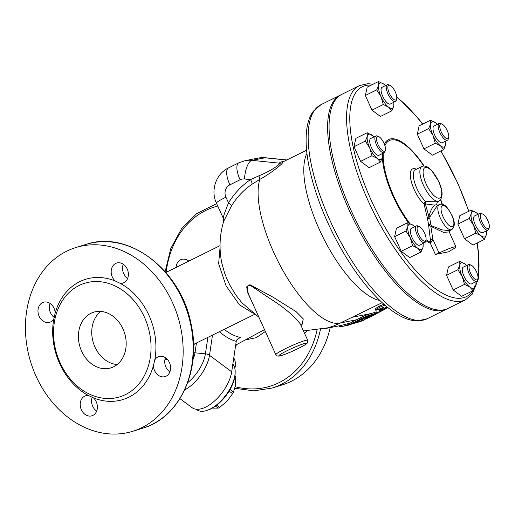 <?xml version="1.0" encoding="UTF-8"?>
<svg xmlns="http://www.w3.org/2000/svg" width="515" height="515" viewBox="0 0 515 515"><rect width="100%" height="100%" fill="white"/><g stroke="black" fill="none" stroke-linecap="round" stroke-linejoin="round"><path stroke-width="0.77" d="M55.176 313.069L53.811 318.907A10.493 8.401 72.8 0 1 49.691 322.287A10.493 8.401 72.8 0 1 38.554 314.755A10.493 8.401 72.8 0 1 43.472 302.247A10.493 8.401 72.8 0 1 55.176 313.069A62.952 50.406 -107.2 0 1 115.122 280.958A10.493 8.401 72.8 0 1 111.221 270.723A10.493 8.401 72.8 0 1 116.673 263.036A10.493 8.401 72.8 0 1 127.81 270.568A10.493 8.401 72.8 0 1 122.892 283.076A10.493 8.401 72.8 0 1 120.195 283.347L115.122 280.958M60.055 362.663A59.45 47.605 -107.2 0 0 119.911 396.82A59.45 47.605 -107.2 0 0 147.76 325.931A59.45 47.605 -107.2 0 0 84.672 283.256A59.45 47.605 -107.2 0 0 60.055 362.663M88.387 395.488L93.466 397.876A10.493 8.401 72.8 0 1 97.361 408.105A10.493 8.401 72.8 0 1 91.908 415.798A10.493 8.401 72.8 0 1 80.778 408.266A10.493 8.401 72.8 0 1 85.696 395.758A10.493 8.401 72.8 0 1 88.387 395.488A62.952 50.406 -107.2 0 1 59.573 363.371A62.952 50.406 -107.2 0 1 53.811 318.907M153.412 365.759L154.777 359.927A10.493 8.401 72.8 0 1 158.897 356.547A10.493 8.401 72.8 0 1 170.027 364.079A10.493 8.401 72.8 0 1 165.115 376.587A10.493 8.401 72.8 0 1 153.412 365.759A62.952 50.406 -107.2 0 1 93.466 397.876M447.297 308.762A119.486 43.563 -116.4 0 1 446.582 309.142A119.486 43.563 -116.4 0 1 349.453 210.802A119.486 43.563 -116.4 0 1 340.454 95.024A119.486 43.563 -116.4 0 1 341.194 94.683M376.761 312.418L378.454 312.084A85.097 31.022 63.6 0 0 381.37 311.092A85.097 85.097 0 0 0 387.821 307.545M477.933 278.596A8.163 2.974 -116.4 0 1 477.907 278.692A8.163 2.974 -116.4 0 1 470.865 273.8A8.163 2.974 -116.4 0 1 471.238 265.238A8.163 2.974 -116.4 0 1 476.156 271.077A8.163 2.974 -116.4 0 1 477.933 278.596M471.238 265.238L469.938 264.684A9.328 3.399 63.6 0 0 468.418 264.607A9.328 3.399 63.6 0 0 469.513 274.476A9.328 3.399 63.6 0 0 476.697 281.319A9.328 3.399 63.6 0 0 477.56 280.063A9.328 3.399 63.6 0 0 477.585 279.954M476.697 281.319L471.547 283.874A9.328 3.399 -116.4 0 1 464.356 277.025A9.328 3.399 -116.4 0 1 463.262 267.163L468.418 264.607M422.976 240.486A8.163 2.974 -116.4 0 1 417.485 231.344A8.163 2.974 -116.4 0 1 419.294 226.529A8.163 2.974 -116.4 0 1 424.251 232.452A8.163 2.974 -116.4 0 1 425.963 239.984A8.163 2.974 -116.4 0 1 422.976 240.486M419.294 226.529L417.993 225.976A9.328 3.399 63.6 0 0 416.468 225.905A9.328 3.399 63.6 0 0 416.442 233.134A9.328 3.399 63.6 0 0 422.203 241.928A9.328 3.399 63.6 0 0 424.753 242.61A9.328 3.399 63.6 0 0 425.615 241.355L425.963 239.984M424.753 242.61L419.596 245.166A9.328 3.399 -116.4 0 1 417.047 244.483A9.328 3.399 -116.4 0 1 411.292 235.69A9.328 3.399 -116.4 0 1 411.318 228.454L416.468 225.905M377.971 144.445A8.163 2.974 -116.4 0 1 378.692 136.604A8.163 2.974 -116.4 0 1 383.643 142.526A8.163 2.974 -116.4 0 1 385.362 150.058A8.163 2.974 -116.4 0 1 377.971 144.445M378.692 136.604L377.392 136.05A9.328 3.399 63.6 0 0 375.866 135.973A9.328 3.399 63.6 0 0 376.568 145.011A9.328 3.399 63.6 0 0 384.151 152.685A9.328 3.399 63.6 0 0 385.014 151.429L385.362 150.058M384.151 152.685L378.995 155.24A9.328 3.399 -116.4 0 1 371.412 147.567A9.328 3.399 -116.4 0 1 370.71 138.529L375.866 135.973M387.924 86.507A8.163 2.974 -116.4 0 1 390.029 85.381A8.163 2.974 -116.4 0 1 394.986 91.303A8.163 2.974 -116.4 0 1 396.698 98.835A8.163 2.974 -116.4 0 1 391.336 96.775A8.163 2.974 -116.4 0 1 387.924 86.507M390.029 85.381L388.728 84.827A9.328 3.399 63.6 0 0 387.209 84.75A9.328 3.399 63.6 0 0 386.321 86.114A9.328 3.399 63.6 0 0 389.243 96.344A9.328 3.399 63.6 0 0 395.488 101.461A9.328 3.399 63.6 0 0 396.35 100.206L396.698 98.835M395.488 101.461L390.338 104.017A9.328 3.399 -116.4 0 1 384.093 98.899A9.328 3.399 -116.4 0 1 381.164 88.67A9.328 3.399 -116.4 0 1 382.053 87.305L387.209 84.75M442.874 124.617A8.163 2.974 -116.4 0 1 447.316 130.823A8.163 2.974 -116.4 0 1 448.649 137.544A8.163 2.974 -116.4 0 1 441.6 132.651A8.163 2.974 -116.4 0 1 441.979 124.083A8.163 2.974 -116.4 0 1 442.874 124.617M441.979 124.083L440.679 123.536A9.328 3.399 63.6 0 0 439.153 123.458A9.328 3.399 63.6 0 0 440.248 133.321A9.328 3.399 63.6 0 0 447.438 140.17A9.328 3.399 63.6 0 0 448.301 138.908L448.649 137.544M447.438 140.17L442.282 142.726A9.328 3.399 -116.4 0 1 435.091 135.876A9.328 3.399 -116.4 0 1 433.997 126.014L439.153 123.458M487.879 220.665A8.163 2.974 -116.4 0 1 489.25 227.469A8.163 2.974 -116.4 0 1 482.207 222.583A8.163 2.974 -116.4 0 1 482.581 214.015A8.163 2.974 -116.4 0 1 487.879 220.665M482.581 214.015L481.28 213.461A9.328 3.399 63.6 0 0 479.761 213.384A9.328 3.399 63.6 0 0 480.856 223.253A9.328 3.399 63.6 0 0 488.04 230.096A9.328 3.399 63.6 0 0 488.902 228.84L489.25 227.469M488.04 230.096L482.883 232.651A9.328 3.399 -116.4 0 1 475.699 225.808A9.328 3.399 -116.4 0 1 474.605 215.94L479.761 213.384M434.518 205.118C432.201 207.358 430.308 211.169 428.828 216.545L425.416 203.914L434.518 205.118L436.63 204.7L436.681 204.178L437.248 205.44M416.435 169.255A21.263 7.751 63.6 0 0 410.957 180.038A21.263 7.751 63.6 0 0 424.077 204.14L427.482 218.444L428.828 216.545A1.751 0.341 -163.2 0 0 429.954 216.821L437.299 205.556L439.308 204.558A13.989 5.099 63.6 0 0 440.834 219.113A13.989 5.099 63.6 0 0 451.732 229.626C455.054 226.832 455.125 222.049 451.945 215.283C448.385 208.91 445.939 205.62 444.612 205.408C442.739 204.107 440.975 203.824 439.308 204.558M437.235 205.434L436.63 204.7M431.338 225.718L430.836 226.336L443.454 232.329L449.215 231.943L449.73 230.623L442.14 229.896L431.338 225.718L430.662 224.154L428.557 224.727L427.482 218.444A1.751 0.521 174.7 0 0 429.825 218.444L429.954 216.821M449.215 231.943L455.949 246.846A15.154 1.391 -24.3 0 1 449.994 250.824L448.887 251.751L435.381 254.423L439.018 252.994A15.154 1.391 -24.3 0 1 455.949 246.846M430.366 239.636L428.557 224.727L430.836 226.336L432.89 239.43L430.366 239.636L430.302 242.089A56.985 20.774 -116.4 0 1 426.021 239.694M430.662 224.154L429.825 218.444M409.856 223.484A56.985 20.774 -116.4 0 1 383.295 153.11M384.905 145.655A56.985 20.774 -116.4 0 1 423.819 166.055M440.537 199.794A56.985 20.774 -116.4 0 1 441.992 204.236M430.823 242.752A2.33 1.551 23.3 0 1 430.302 242.089L430.308 243.196L430.823 242.752L432.89 239.43L439.018 252.994M472.982 290.692L469.789 287.022A13.989 5.099 63.6 0 0 474.946 286.005A13.989 5.099 63.6 0 0 475.068 283.192L474.946 286.005L472.982 290.692L461.652 296.312L453.181 290.003L446.563 275.338L448.411 266.989L459.74 261.375L465.019 264.015A13.989 5.099 63.6 0 0 459.856 265.032A13.989 5.099 63.6 0 0 462.245 276.536L457.893 269.725L459.856 265.032L459.74 261.375M421.032 251.99L417.845 248.32A13.989 5.099 63.6 0 0 423.002 247.297A13.989 5.099 63.6 0 0 423.124 244.49L423.002 247.297L421.032 251.99L409.702 257.603L401.237 251.294L394.619 236.636L396.466 228.287L407.796 222.667L413.075 225.306A13.989 5.099 63.6 0 0 407.912 226.33L407.796 222.667M380.431 162.058L377.238 158.388A13.989 5.099 63.6 0 0 382.394 157.371A13.989 5.099 63.6 0 0 382.516 154.558L382.394 157.371L380.431 162.058L369.101 167.678L360.635 161.369L354.011 146.704L355.865 138.355L367.189 132.741L373.349 136.108M393.859 103.335L393.737 106.148L391.773 110.841L380.443 116.454L371.972 110.146L365.354 95.481L367.201 87.132L378.531 81.518L383.81 84.157A13.989 5.099 63.6 0 0 378.654 85.175A13.989 5.099 63.6 0 0 381.036 96.685A13.989 5.099 63.6 0 0 388.58 107.165A13.989 5.099 63.6 0 0 393.737 106.148A13.989 5.099 63.6 0 0 393.859 103.335A13.989 5.099 63.6 0 0 393.743 102.331M443.718 149.543L432.388 155.157L423.922 148.848L417.298 134.19L419.152 125.84L430.482 120.227L435.754 122.86A13.989 5.099 63.6 0 0 430.598 123.883A13.989 5.099 63.6 0 0 432.98 135.387A13.989 5.099 63.6 0 0 440.525 145.874A13.989 5.099 63.6 0 0 445.681 144.85L443.718 149.543L440.525 145.874L435.252 143.234L432.98 135.387L428.628 128.576L430.598 123.883L430.482 120.227M484.319 239.475L481.132 235.799A13.989 5.099 63.6 0 0 486.289 234.782A13.989 5.099 63.6 0 0 486.411 231.969L486.289 234.782L484.319 239.475L472.995 245.089L464.524 238.78L457.906 224.115L459.753 215.766L471.083 210.152L476.362 212.792A13.989 5.099 63.6 0 0 471.199 213.809A13.989 5.099 63.6 0 0 473.588 225.319A13.989 5.099 63.6 0 0 481.132 235.799L475.854 233.16L473.588 225.319L469.236 218.502L471.199 213.809L471.083 210.152M425.416 203.914A2.33 0.322 -16.3 0 1 424.077 204.14A2.33 1.571 -47.3 0 1 425.808 201.635A2.33 0.586 -84.7 0 0 425.416 203.914M436.681 204.178L437.447 201.777L425.808 201.635A19.235 7.01 -116.4 0 1 414.948 183.501A19.235 7.01 -116.4 0 1 415.405 169.77L421.933 166.532A19.235 7.01 63.6 0 0 421.47 180.269A19.235 7.01 63.6 0 0 432.336 198.404A19.235 7.01 63.6 0 0 439.018 201.005C443.17 197.766 443.106 191.29 438.832 181.576L431.473 170.233L428.223 167.465C425.705 165.946 423.607 165.637 421.933 166.532M237.106 339.314L240.614 337.434L238.587 338.143L236.643 340.048L236.237 341.374L231.686 371.804A30.308 15.199 126.6 0 1 214.839 400.722A30.308 15.199 126.6 0 1 192.069 407.661L179.941 398.642M300.985 325.435L302.002 324.914L303.264 318.888L296.125 311.672L273.22 297.303L249.897 284.692L246.711 286.823L247.412 292.211L252.517 303.065M258.955 317.33L241.876 302.769L235.716 294.902L229.819 285.059L226.954 279.021L224.553 272.879L221.843 263.236C218.959 249.118 219.564 235.155 223.665 221.341L231.422 206.071C236.816 197.194 243.672 189.926 251.983 184.261L259.888 179.323A5.826 1.249 60.2 0 0 258.781 175.853L250.502 179.606C241.612 185.664 234.286 193.434 228.525 202.916C223.825 214.723 222.338 219.429 224.057 217.021M339.842 323.208A85.097 78.859 78.8 0 0 339.874 323.188L334.151 325.795L328.197 327.778L303.47 330.945M220.066 247.406L218.637 263.667L226.014 285.722L239.385 304.777L253.264 313.313M254.648 314.356L193.537 344.413M371.74 316.262A85.097 31.022 -116.4 0 1 371.437 316.416A85.097 31.022 -116.4 0 1 368.515 317.401A85.097 78.859 78.8 0 1 363.996 319.461M387.158 307.004A85.097 78.859 -101.2 0 1 378.454 312.084L376.967 312.875M372.648 315.193L368.515 317.401L362.946 318.508M466.667 265.476A13.989 5.099 63.6 0 0 465.933 264.768A13.989 5.099 63.6 0 0 465.019 264.015L465.901 264.742M475.068 283.192A13.989 5.099 63.6 0 0 474.952 282.188M469.789 287.022L464.511 284.383L462.245 276.536A13.989 5.099 63.6 0 0 469.789 287.022M414.723 226.767A13.989 5.099 63.6 0 0 413.989 226.066A13.989 5.099 63.6 0 0 413.075 225.306L413.957 226.034M423.124 244.49A13.989 5.099 63.6 0 0 423.002 243.479M417.845 248.32L412.567 245.681L410.301 237.833A13.989 5.099 63.6 0 0 417.845 248.32M410.301 237.833L405.949 231.016L407.912 226.33A13.989 5.099 63.6 0 0 410.301 237.833M374.115 136.842A13.989 5.099 63.6 0 0 373.388 136.134A13.989 5.099 63.6 0 0 372.467 135.381A13.989 5.099 63.6 0 0 367.311 136.398A13.989 5.099 63.6 0 0 369.693 147.902A13.989 5.099 63.6 0 0 377.238 158.388L371.959 155.749L369.693 147.902L365.341 141.091L367.311 136.398L367.189 132.741M382.516 154.558A13.989 5.099 63.6 0 0 382.4 153.554M391.773 110.841L388.58 107.165L383.302 104.526L381.036 96.685L376.684 89.868L378.654 85.175L378.531 81.518M385.458 85.619A13.989 5.099 63.6 0 0 384.724 84.917A13.989 5.099 63.6 0 0 383.81 84.157L384.692 84.885M437.402 124.321A13.989 5.099 63.6 0 0 436.675 123.619A13.989 5.099 63.6 0 0 435.754 122.86L436.643 123.587M445.803 142.043L445.681 144.85A13.989 5.099 63.6 0 0 445.803 142.043A13.989 5.099 63.6 0 0 445.687 141.033M453.181 290.003L464.511 284.383M401.237 251.294L412.567 245.681M394.619 236.636L405.949 231.016M360.635 161.369L371.959 155.749M354.011 146.704L365.341 141.091M365.354 95.481L376.684 89.868M371.972 110.146L383.302 104.526M417.298 134.19L428.628 128.576M446.563 275.338L457.893 269.725M423.922 148.848L435.252 143.234M478.01 214.253A13.989 5.099 63.6 0 0 477.276 213.551A13.989 5.099 63.6 0 0 476.362 212.792L477.244 213.519M486.411 231.969A13.989 5.099 63.6 0 0 486.289 230.965M92.269 396.943A10.493 8.401 -107.2 0 0 96.672 411.112M165.476 357.719A10.493 8.401 -107.2 0 0 165.888 367.041A10.493 8.401 -107.2 0 0 169.873 371.901M123.252 264.201A10.493 8.401 -107.2 0 0 126.458 277.443A10.493 8.401 -107.2 0 0 127.649 278.39M50.052 303.419A10.493 8.401 -107.2 0 0 54.436 317.588M233.765 357.886A10.493 8.401 72.8 0 1 234.776 368.173M306.94 330.939A10.493 8.401 72.8 0 1 304.487 333.192M176.053 267.446A10.493 8.401 72.8 0 1 181.531 259.418A10.493 8.401 72.8 0 1 188.818 261.118M188.11 260.59A10.493 8.401 -107.2 0 0 187.756 261.646M371.669 314.575L368.328 315.611A5.691 0.521 155.7 0 0 361.028 318.785L351.339 323.652L350.857 322.59L360.552 317.729A5.691 0.521 -24.3 0 1 367.852 314.556L376.426 311.897L377.012 312.985L371.669 314.575L375.956 313.725C377.18 313.036 377.334 312.817 376.433 313.069L375.956 312.013M351.906 322.068L352.389 323.13C350.741 323.974 351.861 323.665 355.736 322.197L364.272 317.794L375.956 313.725M348.629 324.965L360.326 321.592C364.234 320.066 365.013 319.622 362.657 320.279L343.511 326.092L339.707 326.87L339.231 325.815M364.176 319.86L362.657 320.279L362.18 319.216L363.699 318.804L364.176 319.86M324.559 328.712L341.316 325.396L350.998 322.905M360.41 319.867L362.18 319.216M384.905 305.105L380.044 307.114C376.748 308.974 375.506 309.985 376.31 310.152L384.145 307.146L380.482 309.972C379.066 311.35 380.147 310.951 383.72 308.788L386.572 306.522M379.568 310.828L379.085 309.74L379.999 308.91L380.482 309.972L379.574 310.828M379.999 308.91L380.45 308.582M375.828 309.084C375.023 308.916 376.265 307.906 379.555 306.039L383.907 304.23M375.242 309.161L375.731 310.242L376.31 310.152M284.042 161.369C281.048 161.826 279.529 162.437 279.484 163.184A5.826 5.8 2.7 0 0 282.6 162.508C283.05 163.68 269.693 174.141 259.888 179.323A85.097 31.022 -116.4 0 0 282.252 269.326A85.097 31.022 -116.4 0 0 339.784 323.201A85.097 31.022 -116.4 0 0 340.055 323.15L382.188 302.678M237.035 344.368A47.792 28.293 -118.2 0 1 235.567 345.874M302.002 324.914A3.496 2.852 58.3 0 0 300.741 324.894M300.322 323.961L307.687 340.273A17.484 1.603 155.7 0 0 304.172 340.814A17.484 1.603 155.7 0 0 286.134 348.333A17.484 1.603 155.7 0 0 275.808 354.661L250.09 297.689C247.664 292.784 244.728 282.626 251.262 285.973L269.1 297.947C283.456 306.946 293.865 315.618 300.322 323.961L300.329 323.98M231.422 206.071A5.826 1.539 31.2 0 0 228.525 202.916L225.918 197.155A9.328 8.639 78.8 0 1 229.877 184.834L240.074 179.78A17.484 6.373 -116.4 0 1 238.754 162.837L228.563 167.89A17.484 6.373 63.6 0 0 229.877 184.834M251.983 184.261A5.826 2.041 55.9 0 0 250.502 179.606L244.477 178.988A17.484 6.322 -84.1 0 1 252.009 160.352L264.91 157.802L286.701 160.049M286.881 159.959L265.611 157.77A17.484 6.322 -84.1 0 0 264.91 157.802A26.812 24.842 78.8 0 0 258.034 158.118L245.14 160.667A26.812 24.842 -101.2 0 1 252.009 160.352L279.484 163.184C280.894 164.356 268.418 172.177 258.781 175.853M282.6 162.508L283.205 161.787M464.524 238.78L475.854 233.16M457.906 224.115L469.236 218.502M465.547 299.743L448.037 308.421A119.486 43.563 -116.4 0 1 355.949 220.71A119.486 43.563 -116.4 0 1 341.915 94.303L359.419 85.625A119.486 43.563 63.6 0 0 373.452 212.032A119.486 43.563 63.6 0 0 465.547 299.743L472.184 294.226L478.377 278.789L478.654 253.329L477.16 243.022M379.845 300.477A85.097 31.022 -116.4 0 1 322.924 237.074A85.097 31.022 -116.4 0 1 306.94 153.386M212.334 408.118L218.244 408.131A20.986 10.519 -53.4 0 0 219.66 407.371L227.064 401.211L232.593 393.66A20.986 10.519 -53.4 0 0 233.507 391.947L235.542 385.265L235.716 377.199A20.986 10.519 -53.4 0 0 235.201 376.246L234.924 376.04M215.502 406.097L218.244 408.131M230.096 389.411L233.507 391.947M229.124 391.078L232.593 393.66M216.725 405.183L219.66 407.371M234.846 376.555L235.716 377.199M206.824 410.461L207.925 410.094A27.977 14.027 -53.4 0 0 235.136 373.504L235.168 372.339A29.143 14.613 126.6 0 1 206.824 410.461A29.143 14.613 126.6 0 1 196.807 409.734L196.112 409.219M232.832 364.131A29.143 14.613 126.6 0 1 235.168 372.339M164.89 359.85L167.227 359.219M35.966 376.014A96.17 77.005 -107.2 0 0 132.786 431.274A96.17 77.005 -107.2 0 0 177.842 316.603A96.17 77.005 -107.2 0 0 75.802 247.561A96.17 77.005 -107.2 0 0 35.966 376.014M100.721 311.408A29.143 23.336 -107.2 0 0 93.344 342.81A29.143 23.336 -107.2 0 0 117.201 364.53M122.995 328.943A29.143 23.336 72.8 0 1 110.925 367.871A29.143 23.336 72.8 0 1 80.005 346.949A29.143 23.336 72.8 0 1 93.659 312.199A29.143 23.336 72.8 0 1 122.995 328.943M330.167 327.604A96.17 77.005 72.8 0 1 282.181 384.93L272.178 388.033A96.17 77.005 -107.2 0 0 320.401 329.581M154.777 359.927A62.952 50.406 -107.2 0 0 120.195 283.347M427.128 318.785A119.486 43.563 -116.4 0 1 330.006 220.439A119.486 43.563 -116.4 0 1 321 104.667L313.345 111.182C310.133 115.605 308.009 121.173 306.979 127.9C305.163 139.835 306.213 154.384 310.114 171.553C314.813 191.863 322.551 212.779 333.34 234.299C347.123 261.375 362.425 283.244 379.246 299.897C386.392 306.869 393.331 312.18 400.052 315.824C406.11 319.133 411.897 320.839 417.427 320.935L427.128 318.785L446.582 309.142M425.802 240.627A58.208 21.218 63.6 0 0 430.308 243.196L435.381 254.423M442.301 204.307A58.208 21.218 63.6 0 0 440.737 199.55M424.128 166.049A58.208 21.218 63.6 0 0 384.364 144.136M382.388 157.41A58.208 21.218 63.6 0 0 408.607 222.969M440.821 150.979A117.156 42.713 -116.4 0 1 457.629 183.179A117.156 42.713 -116.4 0 1 468.702 211.337M476.929 243.138A117.156 42.713 -116.4 0 1 478.029 277.411M477.341 280.649A117.156 42.713 -116.4 0 1 381.557 221.09A117.156 42.713 -116.4 0 1 371.321 85.091M396.801 97.174A117.156 42.713 -116.4 0 1 422.59 124.134M451.764 215.283A11.658 4.249 -116.4 0 1 449.453 225.718A11.658 4.249 -116.4 0 1 441.181 207.391A11.658 4.249 -116.4 0 1 451.764 215.283M240.614 337.434A46.627 27.604 -118.2 0 1 224.289 329.4M359.534 320.33L357.326 320.768M368.328 315.611L367.852 314.556M361.028 318.785L360.552 317.729M348.089 324.914L347.606 323.838M380.044 307.114L379.555 306.039M351.552 317.401L371.193 313.519M356.85 319.712L340.28 322.989M223.665 221.341L223.253 218.186L216.429 203.077A17.484 1.603 -24.3 0 1 225.918 197.155M240.074 179.78A9.328 8.639 78.8 0 1 244.477 178.988M303.47 343.814A15.154 1.391 -24.3 0 1 294.831 350.136A15.154 1.391 -24.3 0 1 279.812 354.796A15.154 1.391 -24.3 0 1 303.47 343.814M438.651 181.57A16.905 6.161 -116.4 0 1 435.304 196.704A16.905 6.161 -116.4 0 1 423.304 170.137A16.905 6.161 -116.4 0 1 438.651 181.57M219.448 331.802A50.129 29.67 61.8 0 0 236.237 341.374M184.64 389.997A30.308 15.199 -53.4 0 0 209.483 355.298L212.483 335.252M207.841 337.55L205.408 353.818A5.826 3.676 -171.5 0 1 209.483 355.298L231.686 371.804M192.983 359.483A21.186 10.622 -53.4 0 0 194.985 352.814L196.427 343.209M193.498 352.511A4.661 2.942 8.5 0 0 194.985 352.814L205.408 353.818A28.602 14.343 126.6 0 1 187.672 382.684M85.805 244.458A96.17 77.005 72.8 0 1 187.846 313.5A96.17 77.005 72.8 0 1 142.79 428.171C179.535 417.768 201.404 370.555 191.232 324.817C181.492 270.285 128.512 229.51 85.805 244.458L75.802 247.561M245.301 339.939L256.084 337.705L265.347 331.493M317.008 330.128A93.839 75.139 72.8 0 1 235.278 386.752M166.133 272.364A93.839 75.139 72.8 0 1 217.781 206.058M215.193 204.32L216.77 203.831A96.17 77.005 -107.2 0 0 215.193 204.32L196.691 213.616L181.538 228.718L170.787 248.526L165.154 271.637M477.907 278.692L477.56 280.063M449.73 230.623L451.732 229.626M437.447 201.777L439.018 201.005M165.888 272.486L220.053 245.642M364.079 319.641A85.097 85.097 0 0 0 371.437 316.416M381.692 310.931L371.753 316.255M264.517 329.645L235.683 345.089M340.885 326.677L348.417 325.184M258.034 158.118L265.611 157.77M216.429 203.077C210.384 190.505 215.933 173.806 228.563 167.89M245.14 160.667L238.754 162.837M275.808 354.661L277.353 356.019L279.175 356.09C281.75 355.64 286.443 353.902 293.254 350.87C309.097 343.357 306.876 343.151 307.571 342.552L307.687 340.273M340.454 95.024L321 104.667M468.862 211.253L457.809 183.179L440.975 150.901M422.776 124.044L416.358 116.126L396.743 96.666M373.13 84.196L367.819 83.688L359.419 85.625M193.543 344.625L194.734 344.052M132.786 431.274L142.79 428.171M234.892 388.291L253.811 390.859L272.178 388.033M306.605 150.187L283.25 161.762"/></g></svg>
